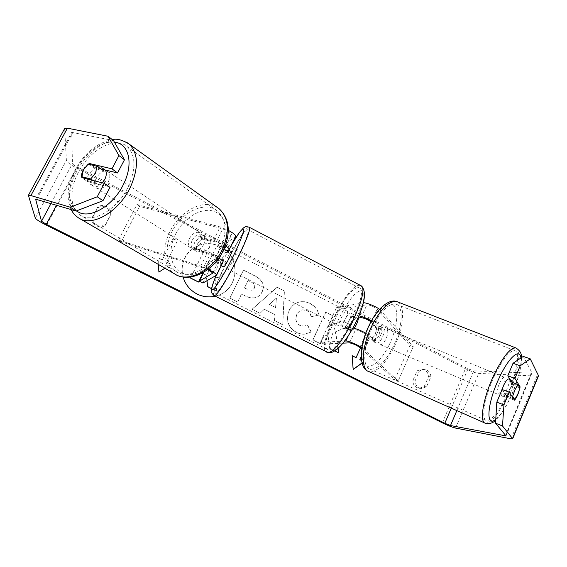 <?xml version="1.0" encoding="UTF-8"?>
<svg xmlns="http://www.w3.org/2000/svg" width="567" height="567" viewBox="0 0 567 567"><rect width="100%" height="100%" fill="white"/><g stroke="black" fill="none" stroke-linecap="round" stroke-linejoin="round"><path stroke-width="0.43" stroke-dasharray="2.83 2.13" d="M370.981 321.794L376.772 327.797L380.422 329.129L378.692 336.153L375 341.199L369.5 335.735L365.814 333.205M376.772 327.797L375.056 334.806L371.35 339.831L365.793 334.36C362.384 331.95 358.961 330.441 355.516 329.824L349.796 330.334C350.271 326.479 352.093 322.495 355.247 318.37L357.933 318.023M361.675 349.109L394.802 379.727L398.162 381.052L413.286 346.713L379.564 309.32M363.355 302.813L336.465 307.675L339.782 309.384L366.941 304.713C370.435 305.159 373.851 306.648 377.183 309.171L409.92 345.473L413.286 346.713M352.965 328.017L346.196 328.491C346.692 324.65 348.521 320.66 351.668 316.528L358.883 315.819M371.463 320.915L375.042 323.459L380.422 329.129M398.162 381.052L361.902 347.606M343.007 343.148L323.863 343.978L339.782 309.384M344.637 341.058L320.504 342.284L323.863 343.978M320.504 342.284L336.465 307.675M394.802 379.727L409.92 345.473M355.247 318.37L351.668 316.528M349.796 330.334L346.196 328.491M371.35 339.831L375 341.199M508.783 379.054C509.839 380.507 509.166 384.065 506.749 389.727C504.722 393.902 503.071 395.979 501.788 395.957C500.874 395.461 500.944 393.385 501.993 389.727M510.973 380.811L512.072 380.407C512.816 380.726 512.908 382.186 512.341 384.795L520.01 387.956M370.045 329.732L373.369 325.224L377.707 327.01L380.003 326.252C381.088 326.712 381.492 328.187 381.208 330.681L376.906 328.91L375.056 334.806L371.782 339.286L376.077 341.093L373.703 341.894C372.647 341.44 372.25 339.987 372.512 337.535L368.174 335.721L370.045 329.732M377.31 332.744C379.316 328.959 381.18 327.187 382.902 327.442C384.787 328.903 384.561 332.354 382.215 337.797C380.209 341.596 378.331 343.368 376.587 343.113C374.723 341.66 374.964 338.201 377.31 332.744M376.906 328.91L373.369 325.224M368.174 335.721L371.782 339.286M501.788 395.957L505.183 397.389L507.061 396.22L513.815 399.062M505.183 397.389C504.46 397.077 504.368 395.638 504.906 393.08L511.739 395.943M507.061 396.22L504.906 393.08M510.257 381.513L512.341 384.795M377.707 327.01L381.208 330.681M376.077 341.093L372.512 337.535M380.96 334.261C382.973 330.462 384.83 328.69 386.538 328.931C388.409 330.384 388.168 333.843 385.822 339.3C383.816 343.113 381.945 344.892 380.209 344.644C378.359 343.191 378.614 339.732 380.96 334.261M499.456 383.441C501.483 379.288 503.135 377.232 504.417 377.268C505.665 378.522 505.041 382.087 502.553 387.977C500.526 392.137 498.861 394.207 497.564 394.171C496.323 392.931 496.954 389.352 499.456 383.441M507.174 394.76C498.832 412.039 491.915 420.615 486.415 420.501C480.738 419.41 484.579 396.609 494.374 375.992C502.766 358.939 509.556 350.491 514.744 350.64C520.797 351.738 516.594 374.773 507.174 394.76M393.108 346.855C384.837 362.724 377.041 370.109 369.727 369.025C362.037 366.927 363.433 344.878 373.022 326.025C381.336 310.461 388.955 303.161 395.879 304.118C404.129 306.152 402.364 328.442 393.108 346.855M215.254 296.187L219.684 294.705C239.763 286.916 240.245 255.639 220.577 246.532C209.627 241.563 199.57 242.903 190.406 250.557C183.084 257.935 180.646 266.752 183.091 277.029M220.45 246.631C209.507 241.662 199.456 243.009 190.299 250.649C176.911 262.28 180.646 286.59 197.025 294.096C204.517 297.64 212.03 297.859 219.557 294.762C239.614 286.973 240.103 255.724 220.45 246.631M430.892 376.757C430.729 373.681 429.382 371.428 426.845 369.996L424.038 369.266L419.431 370.917L415.023 380.996C415.42 385.269 417.581 387.764 421.515 388.48L426.526 386.822L430.892 376.757L428.524 376.608C428.368 373.554 427.029 371.314 424.506 369.89L421.713 369.167L417.135 370.811L412.755 380.818C413.145 385.064 415.292 387.537 419.204 388.253L424.18 386.602L428.524 376.608M111.068 213.844L105.597 224.341C100.479 228.416 91.769 224.029 92.152 217.53L97.673 207.019C100.458 205.197 103.392 204.999 106.483 206.423C109.445 208.089 110.976 210.563 111.068 213.844L105.391 225.283C100.309 229.33 91.663 224.979 92.045 218.529L97.524 208.089C100.288 206.282 103.208 206.083 106.27 207.501C109.211 209.152 110.728 211.604 110.827 214.865M109.977 187.393L87.552 181.596L81.875 177.627M87.552 181.596C86.942 179.392 87.375 176.847 88.856 173.956L95.001 167.556L101.153 169.03M338.13 348.429L335.629 331.844L351.101 325.104L342.404 320.653L328.08 327.18L333.247 315.968L325.855 312.176L312.991 339.945L320.461 343.701L323.778 336.5L327.946 334.736L329.923 348.471L334.884 350.966M275.045 314.664L264.371 309.27L260.04 313.275L252.102 309.277L277.164 287.214L284.421 290.928L282.784 324.728L274.676 320.646L275.045 314.664L264.371 309.27M113.485 140.503L71.711 132.366L72.456 163.551C72.746 164.338 74.263 165.465 76.999 166.932L468.044 368.812L473.75 370.818L531.251 373.171L531.945 372.725L523.284 356.409M361.491 360.385L364.007 361.654L362.037 363.086M360.47 347.989L365.453 336.961L369.386 338.967L361.207 357.118M162.325 259.877L173.048 238.636L162.325 259.877L157.966 257.68L158.406 264.435M173.048 238.636L177.365 240.847L166.67 262.074L171.014 264.257L164.891 268.212M262.223 291.792L262.188 291.87C260.756 294.734 258.786 296.576 256.277 297.384C253.017 298.391 249.395 297.902 245.412 295.903L241.585 293.968L237.693 302.013L229.918 298.1L243.555 270.027L255.448 276.122C262.663 280.055 264.924 285.279 262.223 291.792L262.025 291.927C260.593 294.79 258.63 296.626 256.121 297.434C252.868 298.44 249.246 297.951 245.263 295.953L241.585 293.968M311.304 332.007L305.046 334.105C302.466 334.431 299.574 333.814 296.364 332.262C288.114 327.272 285.69 320.086 289.099 310.709L289.135 310.624C291.438 306.067 294.819 303.21 299.277 302.069C302.828 301.183 306.471 301.651 310.206 303.48C315.45 306.449 318.356 310.319 318.923 315.082L311.233 316.698C310.751 313.891 309.291 311.807 306.853 310.44L302.459 309.823C300.071 310.376 298.235 311.935 296.952 314.494L296.917 314.579C295.038 319.278 296.038 322.85 299.9 325.309L304.252 326.103L307.597 325.019L311.304 332.007L304.848 334.119C302.275 334.445 299.383 333.835 296.172 332.276C287.93 327.294 285.513 320.121 288.915 310.744L288.95 310.666C291.254 306.109 294.627 303.26 299.085 302.119C302.636 301.233 306.272 301.701 310 303.522C315.245 306.492 318.151 310.362 318.718 315.117L318.923 315.082M64.659 128.518L66.389 160.418C67.126 162.268 70.662 164.891 76.999 168.3L465.464 368.72C470.957 371.428 475.38 372.987 478.732 373.391L536.871 376.112L538.537 375.779M519.911 387.807L518.996 391.322M502.086 389.501L507.628 397.552C510.236 394.278 512.079 389.848 513.142 384.263L511.81 382.151M88.282 164.182L85.227 166.981M95.001 167.556L91.344 164.905M105.597 224.341L105.391 225.283M92.152 217.53L92.045 218.529M97.673 207.019L97.524 208.089M513.142 384.263L519.096 386.46M507.628 397.552L514.56 400.174M426.526 386.822L424.18 386.602M415.023 380.996L412.755 380.818M419.431 370.917L417.135 370.811M191.044 276.98L204.531 249.827L217.912 256.681C222.151 258.921 224.709 261.5 225.588 264.42L225.723 264.335C226.594 266.781 226.353 269.382 225.014 272.153L220.861 276.739L215.148 277.95M225.588 264.42C226.46 266.859 226.219 269.46 224.879 272.224L220.74 276.809L215.12 278.021M204.531 249.827L218.04 256.596C222.278 258.835 224.837 261.422 225.723 264.335M191.114 276.965L204.637 249.735M202.738 273.514L198.436 282.061M206.863 280.785L206.246 275.158L203.149 273.592M206.133 275.229L203.092 273.691M206.976 280.722L206.246 275.158M211.576 288.56L216.842 291.218L211.555 288.674M214.978 278.362L216.842 291.218M214.928 278.007L216.714 291.268M352.95 369.486L352.128 355.665M355.856 357.664L365.453 336.961M361.186 356.608L369.138 338.981L365.212 336.975M361.505 360.513L364.007 361.654M363.759 361.654L361.994 362.93M172.963 238.742L177.365 240.847M162.247 259.962L157.895 257.765L158.824 272.16L170.929 264.342L166.592 262.152L177.273 240.947M269.58 304.451L275.711 307.555L276.42 298.129L269.41 304.493L275.711 307.555M275.534 307.597L276.42 298.129M264.208 309.306L260.04 313.275M259.884 313.31L252.102 309.277M251.954 309.313L277.164 287.214M276.987 287.271L284.421 290.928M284.237 290.984L282.784 324.728M282.6 324.749L274.676 320.646M274.506 320.674L274.875 314.699M276.242 298.171L269.41 304.493M254.385 288.249C255.455 285.782 254.562 283.805 251.72 282.309L248.112 280.474L244.533 287.873L248.19 289.73L252.358 290.233L254.229 288.305C255.292 285.839 254.406 283.861 251.564 282.373L248.112 280.474M247.956 280.537L244.533 287.873M244.384 287.93L248.041 289.787L252.202 290.29L254.229 288.305M241.436 294.018L237.693 302.013M237.552 302.062L229.918 298.1M229.784 298.15L243.555 270.027M243.406 270.105L255.292 276.193C262.5 280.119 264.754 285.336 262.06 291.849M337.932 348.606L335.402 331.865L351.101 325.104M350.86 325.132L342.17 320.681L327.861 327.202L333.027 315.996L325.635 312.211L312.786 339.952L320.249 343.715L323.566 336.514L327.726 334.757L329.71 348.478L338.57 352.823M318.718 315.117L311.233 316.698M311.035 316.726C310.553 313.927 309.093 311.843 306.655 310.475L302.261 309.865C299.872 310.418 298.044 311.97 296.761 314.529L296.725 314.607C294.854 319.306 295.846 322.878 299.709 325.33L304.054 326.131L307.597 325.019M307.399 325.04L311.106 332.028M216.87 268.708L216.913 268.623C217.891 266.362 217.026 264.527 214.312 263.131L209.166 260.501L205.821 267.27L211.016 269.906L215.595 270.175L216.785 268.701C217.771 266.44 216.906 264.612 214.191 263.208L209.053 260.586L205.708 267.348L210.903 269.984L215.467 270.253L216.75 268.786M224.929 246.808C222.788 244.951 219.854 243.392 216.14 242.123L203 238.353L197.571 243.803C196.352 246.34 196.118 248.63 196.862 250.664L194.233 248.8L207.338 252.74L218.812 258.056M225.354 245.709L213.561 240.202L200.399 236.439L194.949 241.918C193.73 244.462 193.496 246.758 194.233 248.8M207.515 269.722L203.347 267.978L121.239 241.847L118.524 240.082L136.93 204.481L220.124 226.949L228.303 230.344M235.666 236.347L220.265 247.885L216.75 246.078L231.74 234.362C230.783 232.569 227.757 230.755 222.675 228.919L139.56 206.353L136.93 204.481M118.524 240.082L200.697 266.15L208.117 269.268M196.862 250.664L209.953 254.618C215.028 256.539 218.097 258.318 219.153 259.941L216.062 262.039C217.352 258.474 219.351 254.413 222.058 249.87L224.348 248.211M203.844 272.181L216.75 246.078M202.929 283.025L220.265 247.885M223.107 261.926L219.897 264.002C221.165 260.423 223.157 256.369 225.879 251.833L226.984 251.068M121.239 241.847L139.56 206.353M222.058 249.87L225.879 251.833M216.062 262.039L219.897 264.002M203 238.353L200.399 236.439M231.506 251.62L231.322 251.684C229.784 252.464 222.647 266.646 223.625 266.993M228.458 250.047L227.941 250.408M223.802 249.43L221.527 250.742L216.289 261.38L218.231 260.076L219.238 258.318M221.817 253.314L223.54 249.296M218.231 260.076L222.852 262.443M216.289 261.38L220.882 263.726L220.549 265.427L222.654 262.833M357.77 318.378L353.999 316.436L353.645 314.529L353.177 314.444L350.314 316.946L354.616 319.15C352.064 322.736 350.477 326.223 349.846 329.611L353.532 329.271L349.159 327.039L346.302 329.484L343.396 328.002C346.125 328.13 353.05 314.026 350.753 313.041L350.286 312.956C347.486 313.034 340.717 326.904 342.985 327.917M353.532 329.271L354.233 328.293M358.351 318.675L354.616 319.15M345.884 329.392L345.53 327.407L349.846 329.611M221.527 250.742L226.105 253.095L227.303 251.231M220.882 263.726L222.824 262.5M228.175 251.684L226.105 253.095M353.999 316.436L350.314 316.946M345.53 327.407L349.159 327.039M339.768 326.153C342.454 326.259 349.392 312.141 347.132 311.177L346.671 311.092C343.907 311.198 337.131 325.068 339.364 326.068L339.768 326.153M227.672 268.935C229.153 268.389 236.432 253.952 235.383 253.619L235.149 253.655C233.561 254.406 226.439 268.581 227.459 268.949L227.672 268.935M246.744 229.947C239.614 234.391 211.13 291.261 215.198 293.054L215.864 293.054C221.35 292.253 252.407 230.875 247.949 229.692L246.744 229.947M357.387 287.724C345.487 289.453 318.441 345.26 327.535 349.57L328.867 349.917C339.42 351.753 369.131 291.906 359.641 288.043L357.387 287.724M105.249 170.008L104.569 169.327C100.437 167.485 96.468 169.724 92.662 176.054C90.677 180.568 90.819 183.864 93.094 185.948C95.802 187.5 98.906 186.479 102.421 182.879M93.023 180.476L97.212 183.162C94.434 185.04 92.102 185.366 90.217 184.133L88.473 180.908L84.277 178.236M205.247 252.358L209.535 247.325L210.357 241.287L207.161 239.168L205.389 236.29C203.461 234.972 201.193 235.121 198.585 236.715L201.802 238.827L197.571 243.803L196.714 249.785L193.475 247.722L195.353 250.749C197.245 251.982 199.464 251.826 202.015 250.288L205.247 252.358L196.714 249.785M192.17 240.316C190.526 244.32 190.859 247.34 193.177 249.367C197.238 251.195 200.895 249.345 204.163 243.824C205.771 239.876 205.467 236.886 203.241 234.858C199.152 232.931 195.466 234.752 192.17 240.316M201.802 238.827L210.357 241.287M88.14 164.147L94.604 168.392C97.439 166.45 99.813 166.131 101.741 167.442L103.144 169.505M88.473 180.908L97.212 183.162M103.385 170.511L94.604 168.392M207.161 239.168L198.585 236.715M193.475 247.722L202.015 250.288M189.442 238.551C187.783 242.57 188.116 245.596 190.427 247.63C194.495 249.459 198.167 247.595 201.441 242.052C203.064 238.09 202.759 235.092 200.534 233.065C196.444 231.138 192.745 232.966 189.442 238.551M96.199 178.343C94.228 182.829 94.377 186.125 96.652 188.209C100.763 189.966 104.704 187.705 108.467 181.433C110.402 176.996 110.274 173.743 108.084 171.659C103.952 169.809 99.99 172.035 96.199 178.343M128.397 186.458C136.137 168.519 135.754 155.259 127.242 146.69C114.945 135.456 88.587 150.418 77.693 173.679C69.302 190.342 70.039 208.628 80.046 215.028C92.223 224.206 117.723 209.655 128.397 186.458M220.861 247.708C227.332 231.733 226.247 219.564 217.622 211.193C205.204 200.137 180.49 212.398 171.255 233.25C164.189 250.224 165.741 262.918 175.905 271.338C188.216 280.332 211.881 268.319 220.861 247.708M375.042 323.459L380.896 310.482M357.416 315.727L363.298 302.821M371.335 322.113L377.183 309.171M361.073 317.612L366.941 304.713M349.584 342.865L355.516 329.824M348.173 336.004L351.845 327.946M363.582 348.861L369.5 335.735M359.882 347.443L365.793 334.36M484.835 423.003L485.246 423.188C491.185 423.308 498.648 414.059 507.635 395.433C517.324 374.815 522.03 350.938 516.452 348.181M520.924 357.99C521.52 367.161 518.217 379.862 511.016 396.099C505.714 407.404 500.633 415.136 495.764 419.282M397.658 301.899C405.653 305.365 403.392 328.527 393.831 347.599C384.915 364.716 376.516 372.682 368.614 371.505L367.997 371.236M389.16 344.942C396.673 329.71 399.189 311.666 394.278 305.868C389.501 299.837 377.877 308.491 369.755 324.969C361.555 341.377 359.521 360.442 365.113 365.056C370.584 369.918 381.726 360.243 389.16 344.942M56.537 205.176L76.999 166.932M451.275 408.134L468.044 368.812M442.352 422.833L465.464 368.72M46.537 225.255L76.999 168.3M505.948 435.775L531.945 372.725M505.608 435.364L531.251 373.171M456.839 410.6L473.75 370.818M51.009 203.532L72.456 163.551M35.686 199.116L71.669 132.536M36.692 199.265L72.888 132.267M28.371 195.636L64.61 128.844M35.31 218.16L66.389 160.418M455.556 428.078L478.732 373.391M511.087 438.872L536.871 376.112M213.561 240.202L220.124 226.949M229.096 249.608L235.539 236.489M225.29 247.41L231.662 234.469M216.14 242.123L222.675 228.919M212.618 273.159L219.075 260.033M216.474 275.307L222.994 262.032M200.697 266.15L207.338 252.74M203.347 267.978L209.953 254.618M214.12 295.613L213.95 295.527C209.592 293.571 240.181 232.47 247.928 227.544L248.984 227.112M360.357 285.378L358.479 285.35C345.601 287.356 316.563 347.323 326.344 351.987L326.705 352.171M360.364 290.935C366.048 289.453 364.857 302.516 357.253 319.15C349.719 335.777 338.173 350.541 333.155 350.385C320.844 351.405 347.932 292.643 360.364 290.935M230.861 246.121L228.806 249.813M228.629 250.139C223.795 259.006 219.663 267.447 216.225 275.449M80.004 218.749L78.437 217.834C67.579 210.952 66.786 191.185 75.85 173.211C86.935 149.716 112.861 133.571 126.937 142.515M114.442 142.182C101.5 140.418 83.647 154.082 75.198 171.681C67.303 189.265 67.785 202.306 76.63 210.818M217.154 207.373C203.156 198.244 178.86 211.626 169.434 232.718C161.666 248.8 163.615 267 174.516 273.826M222.42 249.161C214.588 266.483 195.969 277.901 183.51 273.535C170.929 269.424 167.308 251.514 175.026 235.305C182.567 219.032 199.818 207.621 212.575 210.931C225.439 213.993 230.436 231.903 222.42 249.161M521.456 357.635C521.534 367.763 518.075 380.634 511.08 396.255C506.019 407.163 500.895 415.094 495.721 420.048M510.243 379.656L512.072 380.407M380.003 326.252L382.902 327.442M373.703 341.894L376.587 343.113M386.538 328.931L504.417 377.268M369.727 369.025L486.415 420.501M395.879 304.118L514.744 350.64M380.209 344.644L497.564 394.171M506.026 435.917L531.995 372.909M35.615 199.159L71.711 132.366M421.515 388.48L419.204 388.253M424.038 369.266L421.713 369.167M225.276 247.503L231.74 234.362M212.611 273.237L219.153 259.941M353.645 314.529L350.753 313.041M221.215 265.767L220.549 265.427M231.038 245.773L228.763 249.834M228.607 250.132C223.795 258.963 219.656 267.418 216.183 275.477M347.132 311.177L235.383 253.619M327.535 349.57L215.198 293.054M359.641 288.043L247.949 229.692M339.364 326.068L227.459 268.949M71.066 209.507C66.296 198.386 67.338 185.778 74.185 171.666C83.803 153.48 96.532 142.806 112.379 139.645M93.094 185.948L90.217 184.133M195.353 250.749L193.177 249.367M205.389 236.29L203.241 234.858M104.569 169.327L101.741 167.442M190.427 247.63L96.652 188.209M217.622 211.193L127.242 146.69M175.905 271.338L80.046 215.028M200.534 233.065L108.084 171.659"/><path stroke-width="0.85" d="M379.564 309.32C375.616 306.279 365.637 302.282 363.355 302.813M358.883 315.819C362.575 316.62 366.771 318.314 371.463 320.915M357.933 318.023L361.073 317.612C364.078 318.002 367.381 319.391 370.981 321.794M361.902 347.606C357.607 344.743 347.897 340.739 345.898 340.994L344.637 341.058M361.675 349.109L359.882 347.443C356.43 345.097 353 343.567 349.584 342.865L343.007 343.148M365.814 333.205C360.846 330.511 356.565 328.789 352.965 328.017M501.993 389.727L503.723 385.213C505.75 381.052 507.394 378.983 508.663 379.004L508.783 379.054M514.928 389.862L518.018 384.702L520.01 387.956L517.77 394.32L514.723 399.444L512.653 396.333L514.928 389.862M510.973 380.811L510.257 381.513L518.018 384.702M513.815 399.062L514.723 399.444M512.653 396.333L511.739 395.943M183.091 277.029C185.395 284.669 190.073 290.339 197.132 294.046C202.972 296.881 209.017 297.59 215.254 296.187M85.227 166.981L83.214 169.951C81.719 172.864 81.272 175.416 81.875 177.627L104.307 183.361L109.977 187.393L102.974 200.718L76.113 211.016L35.615 199.159L41.504 221.25L46.31 224.298L444.812 423.294L450.489 425.548L506.026 435.917L495.53 423.202L496.805 402.159L502.086 389.501L509.23 392.18L514.56 400.174C516.147 398.381 517.621 395.426 518.996 391.322M334.884 350.966L338.818 352.95L338.13 348.429M362.037 363.086L353.184 369.5L352.128 355.665L356.097 357.664L360.47 347.989M361.186 356.608L359.811 359.662L361.207 357.118M360.052 359.662L361.491 360.385M158.406 264.435L158.895 272.089L164.891 268.212M76.113 211.016L70.294 207.217L30.88 195.565L28.4 195.346L35.31 218.16C36.302 219.571 40.051 221.931 46.537 225.255L442.352 422.833C447.923 425.541 452.324 427.291 455.556 428.078L511.087 438.872L512.696 438.723L502.49 425.952L495.53 423.202M511.81 382.151L507.805 375.786L514.949 378.402L520.081 386.829L519.911 387.807M496.805 402.159L503.943 404.895L509.23 392.18M503.943 404.895L502.49 425.952M538.537 375.779L530.258 358.854L520.173 365.828L513.022 363.277L523.284 356.409L530.258 358.854M514.949 378.402L520.173 365.828M507.805 375.786L513.022 363.277M101.153 169.03L117.553 172.956L111.961 168.831L118.935 155.585L108.021 136.257L67.409 128.17L64.659 128.518M117.553 172.956L124.464 159.795L118.935 155.585M108.021 136.257L113.485 140.503L124.464 159.795M70.294 207.217L97.24 196.77L104.307 183.361M97.24 196.77L102.974 200.718M111.961 168.831L89.395 163.502L88.282 164.182M91.344 164.905L89.395 163.502M519.096 386.46L520.081 386.829M203.149 273.592L202.788 273.407L198.436 282.061L190.505 278.071L191.114 276.965M190.505 278.071L191.044 276.98M198.542 281.997L190.604 278M203.092 273.691L202.738 273.514M206.863 280.785L207.749 286.64L206.976 280.722M207.749 286.64L211.576 288.56M207.635 286.696L211.555 288.674M215.148 277.95L214.978 278.362M352.142 355.785L356.097 357.664M359.811 359.662L361.505 360.513M361.994 362.93L353.177 369.323M338.57 352.823L337.932 348.606M226.984 251.068L229.238 249.437C229.387 248.736 228.097 247.495 225.354 245.709M228.303 230.344C233.264 233.065 235.723 235.05 235.695 236.29L235.666 236.347M224.348 248.211L225.276 247.503L224.929 246.808M207.515 269.722C210.796 271.402 212.497 272.571 212.611 273.237L199.371 281.225L203.844 272.181M208.117 269.268C213.603 272.103 216.431 274.074 216.601 275.172L202.929 283.025L199.371 281.225M218.812 258.056C221.803 259.913 223.249 261.189 223.129 261.876L223.107 261.926M221.215 265.767L223.823 266.972C225.269 266.405 232.555 251.961 231.556 251.649L231.506 251.62M223.802 249.43L228.175 251.684L228.458 250.047M219.238 258.318L221.817 253.314M222.852 262.443L222.654 262.833M354.233 328.293C356.501 324.799 357.876 321.595 358.351 318.675L357.77 318.378M227.941 250.408L227.303 251.231M102.421 182.879L104.93 179.129C106.66 175.295 106.766 172.262 105.249 170.008M90.692 178.981L95.589 173.034L96.929 166.237L88.14 164.147L83.314 170.015L81.946 176.755L90.692 178.981L93.023 180.476M84.277 178.236L81.946 176.755M96.929 166.237L103.385 170.511L103.144 169.505M345.898 340.994L348.173 336.004M516.452 348.181L515.772 347.904C510.194 347.741 502.886 356.841 493.843 375.212C483.268 397.453 479.143 422.011 485.246 423.188C489.704 424.081 493.198 423.039 495.721 420.048M495.764 419.282C485.529 428.404 486.975 403.584 499.052 378.239C508.571 357.43 519.911 347.557 520.924 357.99M484.835 423.003L368.614 371.505C360.35 369.237 361.838 345.487 372.186 325.153C381.144 308.398 389.345 300.531 396.794 301.566L397.658 301.899M46.31 224.298L56.537 205.176M444.812 423.294L451.275 408.134M512.54 438.419L538.544 375.085M505.353 435.98L505.608 435.364M450.489 425.548L456.839 410.6M41.504 221.25L51.009 203.532M30.88 195.565L67.409 128.17M248.984 227.112L249.246 227.247C254.059 228.501 220.492 294.833 214.652 295.535L213.95 295.527C211.541 293.04 210.669 291.374 211.335 290.517C211.002 290.29 212.625 283.429 216.183 275.477M216.225 275.449C212.058 285.378 210.874 290.127 212.675 289.709C215.347 288.617 225.305 272.415 233.554 255.526C241.854 238.608 245.752 226.552 242.286 229.323C239.926 231.336 236.12 236.935 230.861 246.121M214.12 295.613L327.747 352.362C339.052 354.495 371.187 289.836 360.952 285.683L360.357 285.378M126.937 142.515L129.29 144.202C138.405 153.437 138.802 167.697 130.488 186.982C118.999 211.973 91.556 227.643 78.437 217.834C75.085 215.517 72.626 212.738 71.066 209.507M76.63 210.818C87.991 220.57 113.209 206.622 123.705 183.828C133.869 163.48 128.801 143.245 114.442 142.182M112.379 139.645C116.703 138.362 122.337 139.879 129.29 144.202L219.45 209.025C229.458 218.954 230.932 232.371 223.873 249.274C214.446 270.82 189.513 283.975 174.516 273.826C187.769 283.429 213.227 270.494 222.888 248.303C229.833 231.13 228.692 218.04 219.45 209.025L217.154 207.373M369.556 324.53C376.779 309.128 388.948 298.448 396.794 301.566L515.772 347.904C519.896 350.378 521.789 353.617 521.456 357.635M508.663 379.004L510.243 379.656M367.997 371.236C358.415 367.551 359.329 344.417 369.535 324.579M28.4 195.346L64.716 128.411M512.696 438.723L538.65 375.503M229.238 249.437L235.695 236.29M216.601 275.172L223.129 261.876M329.59 352.78C333.318 352.674 338.081 349.095 343.878 342.05C349.116 335.111 353.829 327.031 358.018 317.818C365.467 301.084 366.445 290.375 360.952 285.683L249.246 227.247C244.731 225.978 245.454 227.02 243.449 227.899L239.189 232.739L231.038 245.773M231.556 251.649L228.487 250.068M329.477 352.78L326.705 352.171M174.516 273.826L80.004 218.749"/></g></svg>
